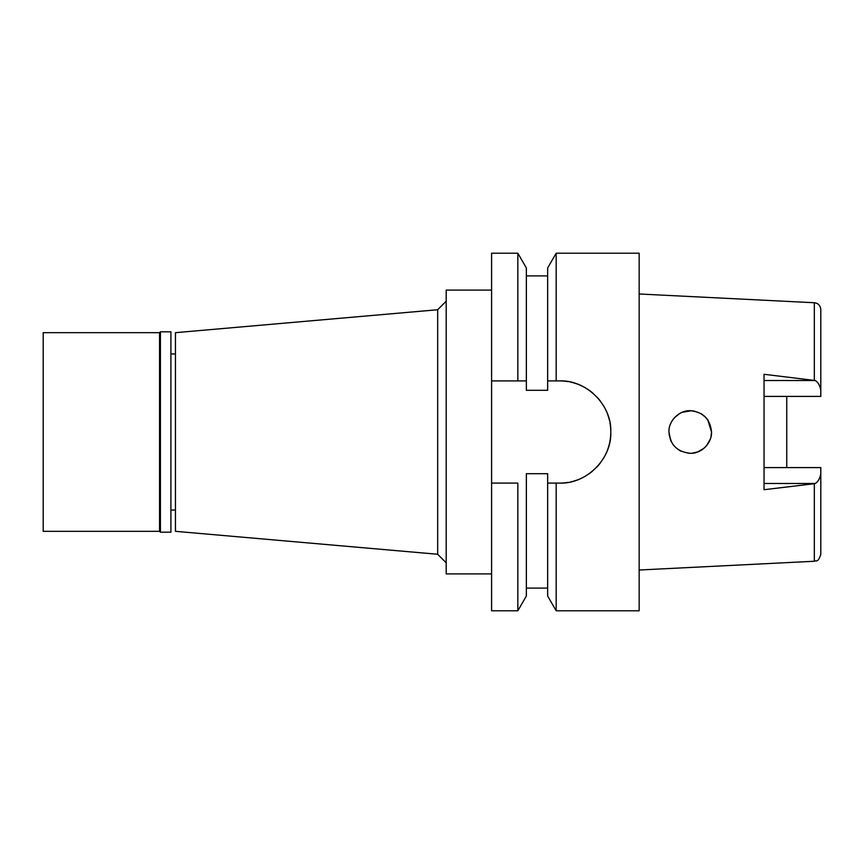 <?xml version="1.0" encoding="UTF-8"?>
<svg xmlns="http://www.w3.org/2000/svg" width="864" height="864" viewBox="0 0 864 864"><rect width="100%" height="100%" fill="white"/><g stroke="black" fill="none" stroke-linecap="round" stroke-linejoin="round"><path stroke-width="1.3" d="M764.046 396.414L820.8 396.414L820.8 390.269C819.817 385.247 817.938 381.996 815.162 380.516L764.046 374.285L764.046 489.715L814.331 483.71L814.331 561.254C816.221 559.904 817.7 563.555 820.8 554.45L820.8 467.586L764.046 467.586M786.748 467.586L786.748 396.414L786.748 467.586M820.8 390.269L820.8 309.55C820.411 305.532 818.251 303.264 814.331 302.746L639.166 293.987M814.331 483.71L815.162 483.484C817.938 482.004 819.817 478.753 820.8 473.731M707.368 444.658L705.283 447.077M703.21 448.891L701.892 449.82M701.676 449.96L700.736 450.522M700.358 450.727L698.468 451.634M698.252 451.721L694.462 452.866M671.274 441.634L670.626 440.24M670.486 439.884L668.974 432C670.151 444.809 677.257 451.904 690.271 453.287C701.179 453.892 711.968 443.232 711.536 432C710.165 419.051 703.08 411.955 690.282 410.713C679.32 410.119 668.272 421.081 668.974 432M671.566 421.816L672.235 420.671M675.216 416.945L679.115 413.867M679.255 413.78L679.957 413.37M682.29 412.268L691.384 410.746M685.411 411.275L686.113 411.124M690.736 410.724L692.096 410.8M701.665 414.029L704.495 416.189M707.389 419.375L707.918 420.131M708.059 420.336L711.536 432L710.986 436.828M517.838 253.206L491.594 253.206L491.594 610.794L517.838 610.794L526.36 596.02L526.36 473.71L547.646 473.71L547.646 483.084L556.178 483.084L556.178 610.794L639.166 610.794L639.166 253.206L556.178 253.206L556.178 380.916L547.646 380.916L547.646 390.29L526.36 390.29L526.36 267.98L517.838 253.206L517.838 380.916L526.36 380.916M549.547 483.084L547.646 483.084L547.646 596.02L556.178 610.794M556.178 253.206L547.646 267.98L547.646 380.916M517.838 610.794L517.838 483.084L491.594 483.084L517.838 483.084M568.242 482.36A51.084 51.084 0 0 1 559.71 483.084L553.273 483.084M556.178 380.916L559.71 380.916A51.084 51.084 0 0 1 568.372 381.661M570.294 382.028A51.084 51.084 0 0 1 586.969 388.8M588.352 389.707A51.084 51.084 0 0 1 592.877 393.152M597.046 397.138A51.084 51.084 0 0 1 600.566 401.339M603.374 405.486A51.084 51.084 0 0 1 606.15 410.724M607.608 414.256A51.084 51.084 0 0 1 609.39 420.12M609.984 422.928A51.084 51.084 0 0 1 609.908 441.439M609.746 442.282A51.084 51.084 0 0 1 607.468 450.122M606.215 453.125A51.084 51.084 0 0 1 603.299 458.633M600.556 462.683A51.084 51.084 0 0 1 596.732 467.197M592.369 471.269A51.084 51.084 0 0 1 588.514 474.185M586.667 475.394A51.084 51.084 0 0 1 570.758 481.874M550.994 380.916L553.932 380.916M517.838 380.916L491.594 380.916M556.178 483.084L559.71 483.084C586.397 484.196 611.906 458.849 610.794 432.011C611.906 405.162 586.418 379.804 559.71 380.916M491.594 290.099L446.191 290.099L446.191 573.901L491.594 573.901M446.191 301.212L437.681 309.733L437.681 554.267L175.446 531.328L175.446 332.672L437.681 309.733M446.191 562.788L437.681 554.267M175.446 353.959L170.91 353.959M175.446 510.041L170.91 510.041M547.646 483.084L559.71 483.084M550.433 380.916L554.591 380.916M672.494 443.729L673.996 445.727M679.266 413.77L674.374 417.83M706.612 445.619L710.327 439.085M680.724 412.97L682.171 412.312M691.556 410.756L694.462 411.134M700.78 413.5L705.64 417.29M705.953 417.625L706.493 418.241M706.849 418.662L707.756 419.893M707.821 419.98L711.536 432M707.389 444.625L705.542 446.807M705.488 446.861L704.862 447.476M703.955 448.286L697.766 451.915M697.68 451.948L692.096 453.2M690.736 453.276L688.122 453.179M681.469 451.386L679.234 450.209M672.484 420.282L674.287 417.928M673.391 444.982L672.732 444.074M671.533 442.12L669.146 434.711M160.412 532.181L170.91 532.181L170.91 331.819L160.412 331.819L160.412 532.181L159.559 531.328L159.559 332.672L43.2 332.672L43.2 531.328L159.559 531.328M160.412 331.819L159.559 332.672M814.331 380.29L814.331 302.746M764.046 380.516L815.162 380.516M815.162 483.484L764.046 483.484M814.331 561.254L639.166 570.013M526.36 275.908L547.646 275.908M526.36 588.092L547.646 588.092"/></g></svg>
